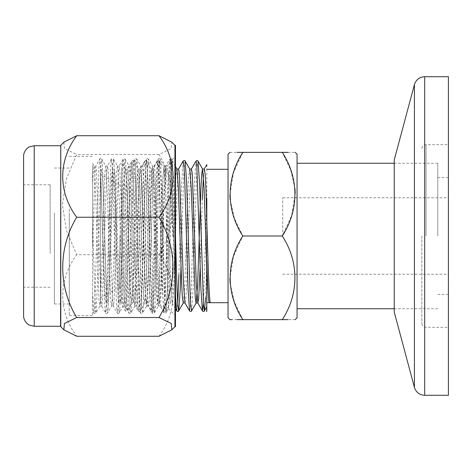 <?xml version="1.0" encoding="UTF-8"?>
<svg xmlns="http://www.w3.org/2000/svg" width="472" height="472" viewBox="0 0 472 472"><rect width="100%" height="100%" fill="white"/><g stroke="black" fill="none" stroke-linecap="round" stroke-linejoin="round"><path stroke-width="0.35" stroke-dasharray="2.36 1.77" d="M119.912 236L119.912 286.551L119.912 236M100.595 236L100.595 174.298L100.595 236M121.835 247.829L123.758 189.431L124.561 174.528L125.499 169.053L121.835 162.71L121.835 250.597L120.637 284.126L119.027 302.894L118.224 297.354L117.422 282.474L114.212 187.874L112.601 169.106L111.799 174.646L110.997 189.526L107.787 284.126L106.176 302.894L105.374 297.354L104.572 282.474L100.595 174.209L100.595 302.9L100.595 169.495L101.421 169.106L102.223 173.749L103.026 187.874L106.235 282.474L107.846 302.894L108.648 298.251L109.451 284.126L112.66 189.526L114.23 169.141L115.074 173.749L119.086 282.474L120.696 302.894L121.835 294.982L122.39 284.221L125.599 189.431L127.204 168.976L128.006 173.631L128.815 187.779L132.024 282.569L133.629 303.024L134.431 298.369L135.24 284.221L138.449 189.431L140.054 168.976L140.857 173.631L141.665 187.779L144.875 282.569L146.479 303.024L147.282 298.369L148.09 284.221L151.3 189.431L152.904 168.976L153.707 173.631L154.515 187.779L157.725 282.569L159.329 303.024L160.132 298.369L160.94 284.221L164.15 189.431L165.755 168.976L166.557 173.631L167.365 187.779L170.575 282.569L172.18 303.024L172.982 298.369L173.79 284.221L177 189.431L178.54 169.053M206.6 311.549L206.795 165.772M121.835 222.772L123.758 288.085L125.31 310.901C126.343 311.697 127.015 311.697 127.328 310.901L126.402 304.759L125.599 288.085L121.835 170.026L121.835 304.882L125.369 310.965L126.171 305.762L126.974 289.932L130.184 183.915L131.794 161.035L132.597 166.238L133.399 182.068L136.609 288.085L138.16 310.901L139.022 305.762L139.824 289.932L143.034 183.915L144.644 161.035L145.447 166.238L146.249 182.068L149.459 288.085L151.01 310.901L151.872 305.762L152.674 289.932L155.884 183.915L157.495 161.035L158.297 166.238L159.099 182.068L162.309 288.085L163.861 310.901L164.722 305.762L165.524 289.932L168.734 183.915L170.286 161.1L171.147 166.238L171.95 182.068L175.466 295.696M206.795 260.385L206.795 211.586M100.595 174.9L101.38 169.141M228.035 221.297L228.035 302.694L228.035 221.297M228.035 317.774L228.035 154.226M282.728 236L282.728 197.768L282.728 236M448.4 76.7L448.4 395.3M437.78 236L437.78 163.253L437.78 236M297.065 236L297.065 163.253L297.065 236M297.065 317.774L297.065 154.226M288.008 152.367L295.207 152.367M295.207 319.632L288.008 319.632M230.135 283.306L234.413 301.944L242.832 319.632L282.268 319.632C298.994 294.192 299.277 261.925 282.268 236L291.69 215.415L295.201 193.396M294.965 188.694L290.687 170.056L282.268 152.367L242.832 152.367L233.41 172.953L229.899 194.971M230.135 199.674L234.413 218.312L242.832 236L233.41 256.585L229.899 278.604M282.268 236L242.832 236M237.091 319.632L232.1 319.632M229.893 152.367L237.091 152.367M394.238 159.931L394.238 312.069M394.238 236L394.238 306.924L394.238 236M421.85 236L421.85 323.615L421.85 236M448.4 236L448.4 144.668L448.4 236M92.63 246.16L92.63 163.483L94.075 165.985L93.173 172.54L92.63 183.85L92.63 246.16L95.008 172.54L95.739 165.985L94.075 165.985L94.63 170.079L96.093 206.234L99.014 299.46L99.916 306.015L95.91 312.954L95.444 311.485L92.63 224.837M92.63 310.741L92.63 293.307L93.904 312.954L94.63 308.434L99.014 166.268L99.745 159.046L95.739 165.985L96.471 170.079L100.849 299.46L101.58 306.015L99.916 306.015L100.471 301.921L101.934 265.765L104.855 172.54L105.757 165.985L101.751 159.046L100.849 166.268L97.928 268.71L96.471 308.434L95.91 312.954C94.595 313.703 93.928 313.703 93.904 312.954L92.63 310.741M165.908 165.908L165.507 166.309L165.908 165.908C168.339 162.333 170.616 196.635 172.84 235.888C172.917 239.003 173.33 237.003 173.253 235.044L173.295 201.184L172.84 171.767L172.156 159.66L171.472 172.787L169.371 288.209L168.451 308.635L167.182 270.22L165.908 196.977C165.23 176.316 165.23 165.961 165.908 165.908L165.1 172.54L160.722 301.921L159.99 306.015L159.259 299.46L154.881 170.079L154.149 165.985L153.418 172.54L149.04 301.921L148.308 306.015L147.577 299.46L143.199 170.079L142.467 165.985L141.736 172.54L137.358 301.921L136.626 306.015L135.895 299.46L131.517 170.079L130.785 165.985L130.054 172.54L125.676 301.921L124.944 306.015L124.213 299.46L121.292 206.234L119.835 170.079L119.103 165.985L118.372 172.54L113.994 301.921L113.262 306.015L112.531 299.46L108.153 170.079L107.421 165.985L106.69 172.54L102.312 301.921L101.58 306.015L105.586 312.954L104.855 305.732L100.471 163.566L99.745 159.046C99.769 158.297 100.436 158.297 101.751 159.046L102.312 163.566L103.769 203.29L106.69 305.732L107.592 312.954C106.277 313.703 105.61 313.703 105.586 312.954L106.312 308.434L110.696 166.268L111.427 159.046L107.421 165.985L105.757 165.985L106.312 170.079L107.775 206.234L110.696 299.46L111.599 306.015L107.592 312.954L108.153 308.434L109.61 268.71L112.531 166.268L113.433 159.046C112.118 158.297 111.451 158.297 111.427 159.046L112.153 163.566L116.537 305.732L117.268 312.954L113.262 306.015L111.599 306.015L112.153 301.921L113.616 265.765L116.537 172.54L117.439 165.985L113.433 159.046L113.994 163.566L115.451 203.29L118.372 305.732L119.274 312.954C117.959 313.703 117.292 313.703 117.268 312.954L117.994 308.434L122.378 166.268L123.109 159.046L119.103 165.985L117.439 165.985L117.994 170.079L119.457 206.234L122.378 299.46L123.28 306.015L119.274 312.954L119.835 308.434L121.292 268.71L124.213 166.268L125.115 159.046C123.8 158.297 123.133 158.297 123.109 159.046L123.835 163.566L128.219 305.732L128.95 312.954L124.944 306.015L123.28 306.015L123.835 301.921L125.298 265.765L128.219 172.54L129.121 165.985L125.115 159.046L125.676 163.566L127.133 203.29L130.054 305.732L130.956 312.954C129.641 313.703 128.974 313.703 128.95 312.954L129.676 308.434L134.06 166.268L134.791 159.046L130.785 165.985L129.121 165.985L129.676 170.079L131.139 206.234L134.06 299.46L134.963 306.015L130.956 312.954L131.517 308.434L132.974 268.71L135.895 166.268L136.797 159.046C135.482 158.297 134.815 158.297 134.791 159.046L135.517 163.566L139.901 305.732L140.632 312.954L136.626 306.015L134.963 306.015L135.517 301.921L136.98 265.765L139.901 172.54L140.803 165.985L136.797 159.046L137.358 163.566L138.815 203.29L141.736 305.732L142.638 312.954C141.323 313.703 140.656 313.703 140.632 312.954L141.358 308.434L145.742 166.268L146.473 159.046L142.467 165.985L140.803 165.985L141.358 170.079L142.821 206.234L145.742 299.46L146.644 306.015L142.638 312.954L143.199 308.434L144.656 268.71L147.577 166.268L148.479 159.046C147.164 158.297 146.497 158.297 146.473 159.046L147.199 163.566L151.583 305.732L152.314 312.954L148.308 306.015L146.644 306.015L147.199 301.921L148.662 265.765L151.583 172.54L152.485 165.985L148.479 159.046L149.04 163.566L150.497 203.29L153.418 305.732L154.32 312.954C153.005 313.703 152.338 313.703 152.314 312.954L153.04 308.434L157.424 166.268L158.155 159.046L154.149 165.985L152.485 165.985L153.04 170.079L154.503 206.234L157.424 299.46L158.327 306.015L154.32 312.954L154.881 308.434L156.338 268.71L159.259 166.268L160.161 159.046C158.846 158.297 158.179 158.297 158.155 159.046L158.881 163.566L163.265 305.732L163.996 312.954L159.99 306.015L158.327 306.015L158.881 301.921L160.344 265.765L163.265 172.54L164.167 165.985L160.161 159.046L160.722 163.566L162.179 203.29L165.1 305.732L166.002 312.954C164.687 313.703 164.02 313.703 163.996 312.954L164.722 308.434L169.106 166.268L169.837 159.046L165.713 166.138M92.63 166.822L92.63 183.85M69.266 208.925L69.266 315.65L69.266 208.925M92.63 208.925L92.63 315.65L92.63 208.925M175.466 263.075L175.466 156.35L175.466 263.075M175.466 326.695L175.466 145.305M174.935 326.695L174.935 145.305M159.005 336.276C177.472 311.479 177.785 280.026 159.005 254.75L76.7 254.75C58.233 279.548 57.92 311.007 76.7 336.276M159.005 254.75C177.643 223.993 177.602 185.201 159.005 154.474L171.242 148.538L171.826 142.196M159.005 154.474L76.7 154.474L66.404 178.805L62.416 204.612L66.41 230.43L76.7 254.75M63.879 142.196L64.416 148.497L76.7 154.474M60.77 326.695L60.77 145.305M60.77 266.757L60.77 145.518L60.77 266.757M23.6 156.35L23.6 315.65M50.15 253.417L50.15 184.758L50.15 253.417M23.6 253.417L23.6 184.758L23.6 253.417M54.398 212.896L54.398 303.968L54.398 212.896M69.266 212.896L69.266 303.968L69.266 212.896M184.965 302.947L185.832 298.369L186.641 284.221L189.85 189.431L191.39 169.053M200.157 266.668L202.317 199.544M203.426 175.59L204.24 169.053M176.711 310.901L177.726 303.567M178.906 274.556L181.584 183.915L183.136 161.1M189.561 310.901L190.422 305.762L191.225 289.932L194.434 183.915L195.986 161.1M203.426 303.567L206.795 198.47M175.466 166.569L172.304 161.1C171.991 160.303 171.318 160.303 170.286 161.1L165.69 169.053L164.049 169.053L165.524 187.779L168.734 282.569L169.537 297.472L170.475 302.947L165.878 310.901C165.566 311.697 164.893 311.697 163.861 310.901L159.265 302.947L157.624 302.947L159.099 284.221L162.309 189.431L163.111 174.528L164.049 169.053L159.453 161.1C159.141 160.303 158.468 160.303 157.436 161.1L152.839 169.053L151.199 169.053L152.674 187.779L155.884 282.569L156.686 297.472L157.624 302.947L153.028 310.901C152.716 311.697 152.043 311.697 151.01 310.901L146.414 302.947L144.774 302.947L146.249 284.221L149.459 189.431L150.261 174.528L151.199 169.053L146.603 161.1C146.29 160.303 145.618 160.303 144.585 161.1L139.989 169.053L138.349 169.053L139.824 187.779L143.034 282.569L143.836 297.472L144.774 302.947L140.178 310.901C139.865 311.697 139.193 311.697 138.16 310.901L133.564 302.947L131.924 302.947L133.399 284.221L136.609 189.431L137.411 174.528L138.349 169.053L133.753 161.1C133.44 160.303 132.768 160.303 131.735 161.1L127.139 169.053L125.499 169.053L126.974 187.779L130.184 282.569L130.986 297.472L131.924 302.947L127.328 310.901L128.815 289.932L132.024 183.915L132.827 167.241L133.629 161.035L135.24 182.068L138.449 288.085L139.252 304.759L140.054 310.965L141.665 289.932L144.875 183.915L145.677 167.241L146.479 161.035L148.09 182.068L151.3 288.085L152.102 304.759L152.904 310.965L154.515 289.932L157.725 183.915L158.527 167.241L159.329 161.035L160.94 182.068L164.15 288.085L164.952 304.759L165.755 310.965L167.365 289.932L170.575 183.915L171.377 167.241L172.18 161.035L173.79 182.068L175.466 237.445M180.994 266.668L183.425 183.915L184.227 167.241L185.154 161.1M191.579 310.901L193.066 289.932L196.275 183.915L197.078 167.241L198.004 161.1M205.58 297.844L206.795 263.305M175.466 308.741L172.115 302.947L170.475 302.947L171.95 284.221L175.159 189.431L175.962 174.528L176.9 169.053M183.325 302.947L184.8 284.221L188.009 189.431L188.812 174.528L189.75 169.053M414.434 84.571L414.434 387.429M424.688 76.7L424.688 395.3M426.063 236L426.063 144.668L426.063 236M172.84 235.888L170.563 163.566L169.837 159.046C169.861 158.297 170.528 158.297 171.843 159.046L170.941 166.268L168.02 268.71L166.563 308.434L166.002 312.954L168.504 308.617M165.908 196.977L164.722 170.079L164.167 165.985L165.542 166.28M172.84 171.767L171.843 159.046L172.209 159.678M60.558 145.73L60.558 326.27M34.22 326.27L34.22 145.73M119.912 185.449L100.595 174.298M119.912 286.551L100.595 297.702M119.139 302.859L120.655 302.859M112.714 169.141L114.23 169.141M106.288 302.859L107.805 302.859M282.728 274.232L448.4 274.232M282.728 197.768L448.4 197.768M437.78 294.41L448.4 294.41M437.78 177.59L448.4 177.59M437.78 163.253L394.238 163.253M437.78 308.747L394.238 308.747M421.85 323.615C422.298 325.887 423.708 327.125 426.063 327.332L448.4 327.332M421.85 148.385C422.298 146.113 423.708 144.875 426.063 144.668L448.4 144.668M69.266 315.65L92.63 315.65M69.266 156.35L92.63 156.35M168.451 308.635L175.466 315.65M172.156 159.66L175.466 156.35M50.15 184.758L23.6 184.758M50.15 287.241L23.6 287.241M54.398 303.968L69.266 303.968M54.398 168.032L69.266 168.032"/><path stroke-width="0.71" d="M206.795 165.772L206.795 164.634L204.24 169.053L205.108 173.631L205.916 187.779L206.795 221.297C207.975 260.45 209.22 303.461 210.418 302.682L210.359 302.646A1.062 1.062 180 0 1 210.412 302.676L209.208 302.682A1.062 1.062 180 0 1 210.359 302.646M206.795 198.47L206.795 221.297M209.208 302.682C208.406 300.865 207.597 286.764 206.795 260.385L206.795 311.313M206.6 311.549L206.795 306.658M229.893 152.367L228.035 154.226L228.035 317.774L229.893 319.632L232.1 319.632M295.207 152.367L297.065 154.226L297.065 317.774L295.207 319.632M288.008 319.632L282.268 319.632C299.13 319.632 299.13 319.632 282.268 319.632C299.277 293.708 298.994 261.441 282.268 236C299.277 210.075 298.994 177.808 282.268 152.367C299.13 152.367 299.13 152.367 282.268 152.367L288.008 152.367M295.201 193.396L294.965 188.694M229.899 194.971L230.135 199.674M229.899 278.604L230.135 283.306M282.268 319.632L242.832 319.632C225.97 319.632 225.97 319.632 242.832 319.632L237.091 319.632M242.832 319.632C226.106 294.192 225.822 261.925 242.832 236C226.106 210.559 225.822 178.292 242.832 152.367C225.97 152.367 225.97 152.367 242.832 152.367L282.268 152.367M282.268 236L242.832 236M237.091 152.367L242.832 152.367M394.238 312.069L394.238 159.931L414.434 84.571L414.434 387.429L394.238 312.069M424.688 76.7L424.688 395.3L448.4 395.3L448.4 76.7L424.688 76.7C419.496 77.013 416.08 79.638 414.434 84.571M174.935 326.695L174.935 145.305L175.466 145.305L175.466 326.695L174.935 326.695L171.826 329.804L159.005 336.276L76.7 336.276L63.879 329.804L64.416 323.503L76.7 317.526C58.062 286.769 58.103 247.971 76.7 217.25C58.233 192.452 57.92 160.993 76.7 135.724L63.879 142.196L60.77 145.305L60.77 326.695L63.879 329.804M174.935 145.305L171.826 142.196L159.005 135.724C177.472 160.521 177.785 191.974 159.005 217.25C177.602 247.971 177.643 286.769 159.005 317.526L171.242 323.462L171.826 329.804M159.005 317.526L76.7 317.526M159.005 217.25L76.7 217.25M159.005 135.724L76.7 135.724M34.22 326.27L29.4 325.114C28.739 325.249 23.435 321.208 23.6 315.65L23.6 156.35C23.435 150.792 28.739 146.751 29.4 146.886L34.22 145.73L34.22 326.27L60.558 326.27L60.77 145.518M175.466 166.569L176.9 169.053L178.605 168.976L179.407 173.631L183.425 282.569L184.965 302.947L189.561 310.901C190.594 311.697 191.266 311.697 191.579 310.901L196.175 302.947L197.65 284.221L200.86 189.431L201.662 174.528L202.47 168.976L204.075 187.779L206.795 269.553M178.54 169.053L183.136 161.1C184.168 160.303 184.841 160.303 185.154 161.1L189.75 169.053L191.455 168.976L192.257 173.631L196.275 282.569L197.815 302.947L198.682 298.369L200.157 266.668M202.317 199.544L203.426 175.59M175.466 295.696L176.711 310.901C177.743 311.697 178.416 311.697 178.729 310.901L180.215 289.932L180.994 266.668M177.726 303.567L178.906 274.556M183.136 161.1L183.997 166.238L184.8 182.068L188.009 288.085L189.561 310.901M191.39 169.053L196.045 161.035L196.848 166.238L200.86 288.085L202.411 310.901L203.426 303.567M175.466 237.445L177 288.085L177.802 304.759L178.605 310.965L183.325 302.947L184.965 302.947M185.154 161.1L186.641 182.068L189.85 288.085L190.653 304.759L191.579 310.901M195.986 161.1C197.019 160.303 197.691 160.303 198.004 161.1L199.491 182.068L203.503 304.759L204.429 310.901L205.58 297.844M176.9 169.053L178.375 187.779L181.584 282.569L182.387 297.472L183.325 302.947M189.75 169.053L191.225 187.779L195.237 297.472L196.045 303.024L197.815 302.947L202.411 310.901C203.444 311.697 204.116 311.697 204.429 310.901L206.73 306.924M175.466 308.741L176.711 310.901M198.004 161.1L202.6 169.053L204.24 169.053M228.035 169.306L206.795 169.306M228.035 302.694L206.795 302.694M394.238 163.253L297.065 163.253M394.238 308.747L297.065 308.747M424.688 395.3C419.496 394.987 416.08 392.362 414.434 387.429M34.22 145.73L60.558 145.73"/></g></svg>
